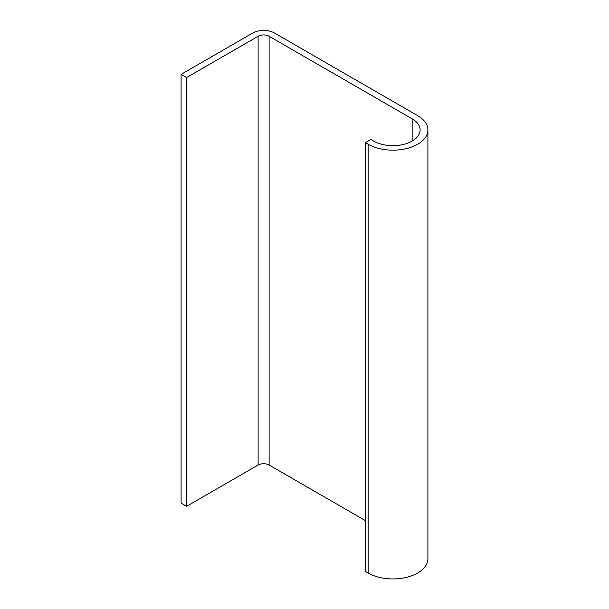 <?xml version="1.0" encoding="UTF-8"?>
<svg xmlns="http://www.w3.org/2000/svg" width="609" height="609" viewBox="0 0 609 609"><rect width="100%" height="100%" fill="white"/><g stroke="black" fill="none" stroke-linecap="round" stroke-linejoin="round"><path stroke-width="0.91" d="M186.598 77.549L181.101 74.367L181.101 503.148L186.598 506.323L186.598 77.549L258.117 36.258A7.78 4.491 180 0 1 269.117 36.258L269.117 465.032L365.385 520.611M181.101 74.367L252.613 33.084A15.56 8.983 180 0 1 274.621 33.084L417.645 115.657A35.01 20.211 180 0 1 427.899 129.953A35.01 20.211 180 0 1 406.287 148.626A35.01 20.211 180 0 1 368.141 144.242L365.385 142.658L365.385 571.432L368.141 573.016A35.01 20.211 0 0 0 406.287 577.401A35.01 20.211 0 0 0 427.899 558.727L427.899 129.953M269.117 36.258L412.148 118.831A27.23 15.72 180 0 1 420.119 129.953A27.23 15.72 180 0 1 403.31 144.478A27.23 15.72 180 0 1 373.637 141.067L370.889 139.476L365.385 142.658M269.117 465.032A7.78 4.491 0 0 0 258.117 465.032L186.598 506.323M412.148 118.831L412.148 141.067M258.117 36.258L258.117 465.032M368.141 144.242L368.141 573.016"/></g></svg>
